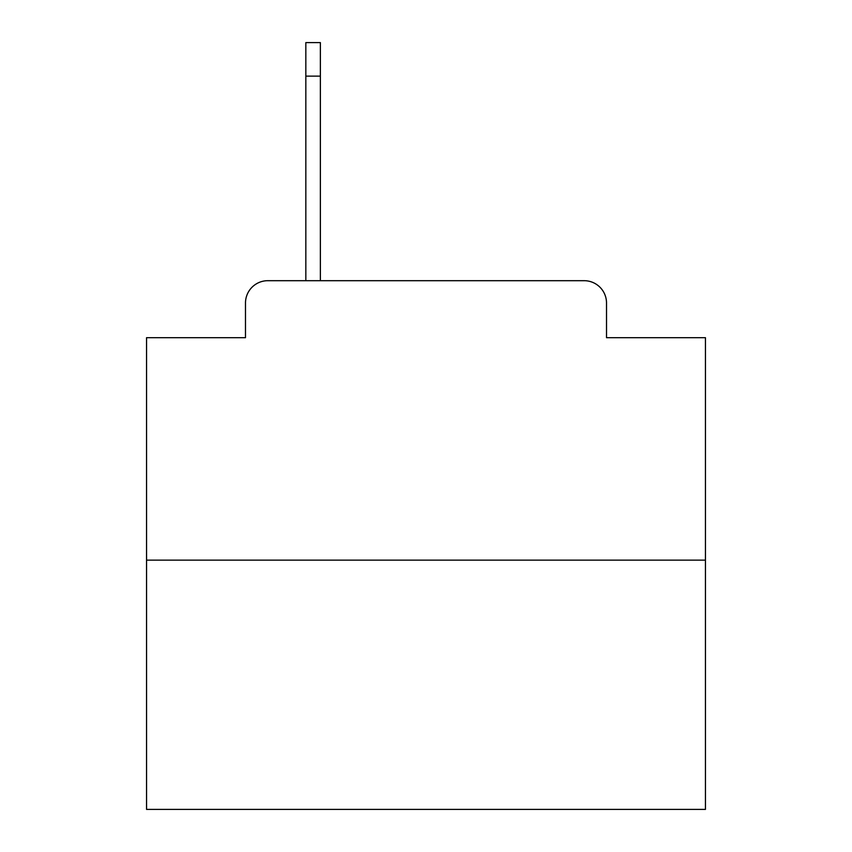 <?xml version="1.0" encoding="UTF-8"?>
<svg xmlns="http://www.w3.org/2000/svg" width="852" height="852" viewBox="0 0 852 852"><rect width="100%" height="100%" fill="white"/><g stroke="black" fill="none" stroke-linecap="round" stroke-linejoin="round"><path stroke-width="1.28" d="M245.482 303.046L245.482 337.69L245.482 303.046A22.354 22.354 0 0 1 267.837 280.691L305.836 280.691L305.836 42.6L320.373 42.6L320.373 280.691L584.163 280.691L267.837 280.691M705.445 560.137L146.555 560.137L146.555 809.4L705.445 809.4L705.445 337.69L606.517 337.69L606.517 303.046A22.354 22.354 0 0 0 584.163 280.691M146.555 560.137L146.555 337.69L245.482 337.69M606.517 337.69L606.517 303.046M320.373 76.137L305.836 76.137"/></g></svg>
